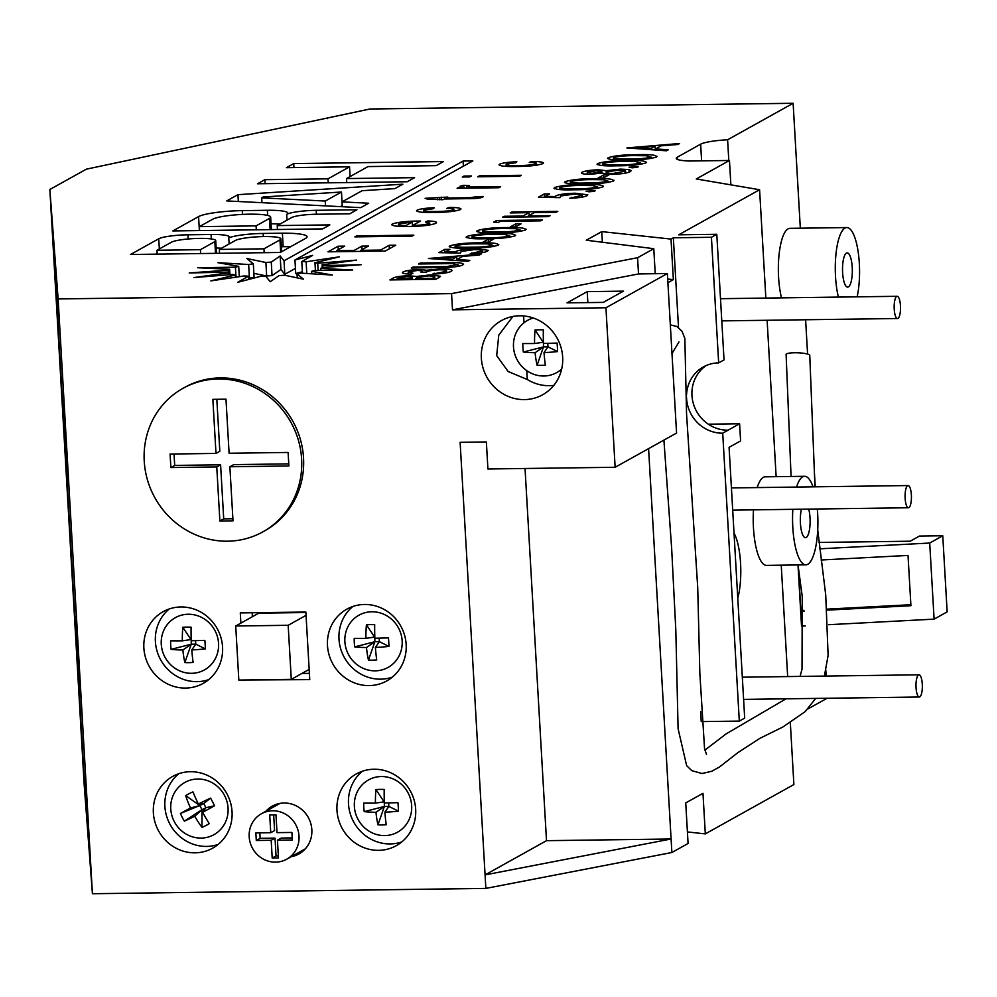 <?xml version="1.0" encoding="UTF-8"?>
<svg xmlns="http://www.w3.org/2000/svg" width="997" height="997" viewBox="0 0 997 997"><rect width="100%" height="100%" fill="white"/><g stroke="black" fill="none" stroke-linecap="round" stroke-linejoin="round"><path stroke-width="1.5" d="M814.973 486.81L809.763 355.318A11.839 2.081 -177.7 0 0 794.584 352.764A11.839 2.081 -177.7 0 0 786.11 354.471L791.07 476.466M269.464 218.418A29.598 4.324 -3.3 0 0 270.661 217.097A29.598 4.324 -3.3 0 0 249.412 214.181A29.598 4.324 -3.3 0 0 212.76 219.19L199.375 226.643L256.079 225.883L269.464 218.418L270.112 229.609M279.97 239.903A23.292 3.402 -3.3 0 0 280.905 238.856A23.292 3.402 -3.3 0 0 264.193 236.563A23.292 3.402 -3.3 0 0 235.342 240.501L219.328 249.424L263.956 248.814L279.97 239.903L280.68 252.253M214.829 241.648A22.669 3.315 -3.3 0 0 215.738 240.638A22.669 3.315 -3.3 0 0 199.462 238.395A22.669 3.315 -3.3 0 0 171.384 242.234L156.965 250.259L200.422 249.674L214.829 241.648L215.502 253.35M842.615 272.667A17.111 4.898 89.2 0 0 847.649 287.111A17.111 4.898 89.2 0 0 852.223 267.321A17.111 4.898 89.2 0 0 847.188 252.889A17.111 4.898 89.2 0 0 842.615 272.667M857.146 296.832A42.435 12.126 89.2 0 0 859.327 263.37A42.435 12.126 89.2 0 0 846.839 227.565A42.435 12.126 89.2 0 0 835.523 276.63A42.435 12.126 89.2 0 0 838.415 297.094M846.839 227.565L789.923 228.338A42.435 12.126 89.2 0 0 778.595 277.403A42.435 12.126 89.2 0 0 781.498 297.866M897.973 318.379A11.104 3.178 89.2 0 0 900.49 306.515A11.104 3.178 89.2 0 0 897.188 296.296A11.104 3.178 89.2 0 0 896.702 296.433A11.104 3.178 89.2 0 0 894.184 308.297A11.104 3.178 89.2 0 0 897.487 318.517A11.104 3.178 89.2 0 0 897.973 318.379M908.89 507.623A11.104 3.178 89.2 0 0 911.408 495.771A11.104 3.178 89.2 0 0 908.105 485.551A11.104 3.178 89.2 0 0 907.619 485.689A11.104 3.178 89.2 0 0 905.102 497.553A11.104 3.178 89.2 0 0 908.404 507.76A11.104 3.178 89.2 0 0 908.89 507.623M919.795 696.878A11.104 3.178 89.2 0 0 922.325 685.014A11.104 3.178 89.2 0 0 919.01 674.807A11.104 3.178 89.2 0 0 918.536 674.932A11.104 3.178 89.2 0 0 916.006 686.796A11.104 3.178 89.2 0 0 919.321 697.015A11.104 3.178 89.2 0 0 919.795 696.878M801.426 509.205A17.111 4.898 89.2 0 0 800.853 527.612A17.111 4.898 89.2 0 0 805.451 537.67A17.111 4.898 89.2 0 0 806.199 537.458A17.111 4.898 89.2 0 0 809.913 526.266A17.111 4.898 89.2 0 0 808.717 509.118M792.839 509.33A44.279 12.662 89.2 0 0 805.825 564.838A44.279 12.662 89.2 0 0 807.744 564.29A44.279 12.662 89.2 0 0 817.303 508.993M813.004 486.835A44.279 12.662 89.2 0 0 804.629 476.292A44.279 12.662 89.2 0 0 802.697 476.828A44.279 12.662 89.2 0 0 796.528 487.059M804.629 476.292L765.285 476.815A44.279 12.662 89.2 0 0 763.353 477.364A44.279 12.662 89.2 0 0 757.184 487.595M262.896 531.837L264.816 530.765A82.128 77.778 -119.1 0 0 300.259 439.016A82.128 77.778 -119.1 0 0 220.175 377.913A82.128 77.778 -119.1 0 0 184.881 387.285L182.962 388.344A82.128 77.778 -119.1 0 0 147.519 480.105A82.128 77.778 -119.1 0 0 227.603 541.197A82.128 77.778 -119.1 0 0 262.896 531.837A82.128 77.778 -119.1 0 0 298.34 440.076A82.128 77.778 -119.1 0 0 218.256 378.985A82.128 77.778 -119.1 0 0 182.962 388.344M272.617 810.773A26.009 24.626 -119.1 0 0 261.438 813.739A26.009 24.626 -119.1 0 0 250.222 842.801A26.009 24.626 -119.1 0 0 275.583 862.143A26.009 24.626 -119.1 0 0 286.75 859.177A26.009 24.626 -119.1 0 0 297.978 830.127A26.009 24.626 -119.1 0 0 272.617 810.773M291.199 856.697A27.38 25.922 -119.1 0 0 298.938 853.955A27.38 25.922 -119.1 0 0 310.752 823.372A27.38 25.922 -119.1 0 0 284.058 803.009A27.38 25.922 -119.1 0 0 272.293 806.124A27.38 25.922 -119.1 0 0 265.887 811.259M302.714 850.291A27.38 25.922 -119.1 0 0 304.259 849.967M364.491 604.469A41.064 38.883 60.9 0 1 404.533 635.027A41.064 38.883 60.9 0 1 386.811 680.901A41.064 38.883 60.9 0 1 369.164 685.587A41.064 38.883 60.9 0 1 329.122 655.029A41.064 38.883 60.9 0 1 346.844 609.155A41.064 38.883 60.9 0 1 364.491 604.469M392.27 677.175A41.064 38.883 60.9 0 1 380.68 679.169A41.064 38.883 60.9 0 1 341.747 651.926A41.064 38.883 60.9 0 1 352.888 606.463M373.987 769.235A41.064 38.883 60.9 0 1 414.029 799.781A41.064 38.883 60.9 0 1 396.308 845.668A41.064 38.883 60.9 0 1 378.661 850.341A41.064 38.883 60.9 0 1 338.619 819.796A41.064 38.883 60.9 0 1 356.34 773.921A41.064 38.883 60.9 0 1 373.987 769.235M401.779 841.942A41.064 38.883 60.9 0 1 390.176 843.923A41.064 38.883 60.9 0 1 351.256 816.693A41.064 38.883 60.9 0 1 362.385 771.229M185.554 688.067A41.064 38.883 -119.1 0 0 203.201 683.381A41.064 38.883 -119.1 0 0 220.923 637.507A41.064 38.883 -119.1 0 0 180.881 606.961A41.064 38.883 -119.1 0 0 163.234 611.635A41.064 38.883 -119.1 0 0 145.512 657.522A41.064 38.883 -119.1 0 0 185.554 688.067M169.278 608.955A41.064 38.883 -119.1 0 0 158.149 654.406A41.064 38.883 -119.1 0 0 197.07 681.649A41.064 38.883 -119.1 0 0 208.672 679.655M195.051 852.821A41.064 38.883 -119.1 0 0 212.697 848.148A41.064 38.883 -119.1 0 0 230.419 802.273A41.064 38.883 -119.1 0 0 190.377 771.715A41.064 38.883 -119.1 0 0 172.73 776.401A41.064 38.883 -119.1 0 0 155.009 822.276A41.064 38.883 -119.1 0 0 195.051 852.821M178.787 773.709A41.064 38.883 -119.1 0 0 167.646 819.173A41.064 38.883 -119.1 0 0 206.578 846.416A41.064 38.883 -119.1 0 0 218.169 844.422M524.422 399.598A42.435 40.179 -119.1 0 0 542.655 394.762A42.435 40.179 -119.1 0 0 560.975 347.355A42.435 40.179 -119.1 0 0 519.599 315.787A42.435 40.179 -119.1 0 0 501.366 320.623A42.435 40.179 -119.1 0 0 483.047 368.03A42.435 40.179 -119.1 0 0 524.422 399.598M512.907 316.448L498.774 335.104L496.68 355.605L508.158 371.52L527.276 379.508A42.435 40.179 -119.1 0 0 549.384 385.689A42.435 40.179 -119.1 0 0 553.784 385.39M527.276 379.508L526.777 370.66M524.011 322.741L523.612 315.937M615.137 467.269L676.564 433.059L667.367 273.539L605.939 307.761L615.137 467.269L487.919 468.989L486.362 441.958L460.128 442.319L485.078 874.892L671.093 838.988L671.878 852.51L688.08 843.474L685.737 802.921L702.972 793.325L705.315 833.878L793.886 784.539L790.322 722.675M667.367 273.539L638.516 273.938L452.501 309.843L605.939 307.761M603.272 302.39L567.031 302.876L587.221 291.635L623.461 291.136L603.272 302.39M737.78 598.287A41.064 11.74 89.2 0 0 734.016 533.108M781.237 565.174L787.667 676.577M678.508 327.515L673.336 237.797L711.422 237.286L718.663 362.883L724.034 359.892L716.793 234.283L678.708 234.806L759.589 189.742L765.846 298.078M767.117 320.274L776.14 476.678M686.534 397.093A35.593 33.699 -119.1 0 0 722.713 433.172L739.313 721.093L701.227 721.604L700.654 711.571M673.336 237.797L671.018 239.081L673.361 279.634L667.89 282.687M655.228 273.701L653.783 248.689L637.582 257.712L451.554 293.617L58.125 298.938L92.422 893.723L485.851 888.402L671.878 852.51M638.516 273.938L637.582 257.712M648.586 448.638L671.093 838.988L546.506 840.67L525.045 468.49M753.495 509.853A44.279 12.662 89.2 0 0 766.481 565.374L805.825 564.838M653.783 248.689L586.298 240.227L601.752 231.616L671.018 239.081M716.793 234.283L711.422 237.286M759.589 189.742L696.267 178.962L729.468 160.48L730.863 184.856M701.601 160.853L700.642 144.179L677.362 157.14A27.38 4 176.7 0 0 676.265 158.361A27.38 4 176.7 0 0 689.6 161.016L729.468 160.48M700.642 144.179A27.38 4 176.7 0 1 727.611 139.767L793.126 103.277L369.899 108.997L86.328 169.178L49.85 189.492L58.125 298.938M637.208 154.66C650.879 154.311 657.285 155.108 656.412 157.065C650.032 159.009 640.46 159.969 627.724 159.931C614.227 160.33 607.709 159.582 608.158 157.713C614.439 155.694 624.122 154.672 637.208 154.66L637.257 155.594M657.085 156.342L656.412 157.065M607.559 158.361L608.158 157.713L608.232 158.934M637.893 167.06L632.198 167.832L629.07 167.172L638.167 166.786M608.905 174.886L603.384 177.965L598.088 178.039L603.609 174.961L608.905 174.886M583.631 184.507C597.303 184.158 603.708 184.956 602.836 186.9C596.443 188.857 586.884 189.816 574.147 189.779C560.65 190.178 554.133 189.43 554.581 187.561C560.862 185.542 570.546 184.52 583.631 184.507L583.681 185.442M603.509 186.19L602.836 186.9M553.983 188.209L554.581 187.561L554.656 188.782M581.799 197.207L581.725 195.786C582.933 194.702 580.192 194.166 573.499 194.191L560.7 195.985L560.002 197.655L538.467 197.182L544.287 193.929L549.584 193.854L545.172 196.322L555.329 196.571L555.653 195.923C559.13 194.365 565.723 193.468 575.431 193.231L587.819 194.851L586.946 195.761C584.068 197.107 578.36 197.942 569.81 198.266L582.186 195.3L582.285 197.119M555.391 197.556L555.653 195.923L555.74 197.556M500.145 221.409L498.076 222.555L493.652 222.144L496.568 220.511L542.468 219.888L540.748 220.848L500.145 221.409M506.277 227.59C519.948 227.241 526.354 228.051 525.481 229.995C519.101 231.94 509.529 232.899 496.805 232.874C483.296 233.261 476.778 232.525 477.227 230.643C483.508 228.625 493.191 227.603 506.277 227.59L506.326 228.537M526.154 229.273L525.481 229.995M476.628 231.304L477.227 230.643L477.301 231.877M493.652 239.093L488.131 242.171L482.835 242.234L488.356 239.168L493.652 239.093M482.224 252.665L482.149 251.256C483.358 250.172 480.616 249.636 473.924 249.661L461.125 251.456L460.427 253.126L438.892 252.64L444.712 249.4L450.008 249.325L445.597 251.792L455.754 252.042L456.078 251.394C459.555 249.836 466.147 248.938 475.856 248.702L488.243 250.322L487.371 251.232C484.492 252.577 478.784 253.412 470.235 253.737L482.61 250.77L482.71 252.59M455.803 253.014L456.078 251.394L456.165 253.026M457.611 266.398L457.536 264.978L452.999 263.594L418.528 263.993L420.248 263.034L447.877 262.66C459.505 262.385 464.515 263.121 462.895 264.866C460.776 266.025 456.065 266.872 448.762 267.383L411.287 268.019L413.02 267.059L446.718 266.573L457.935 264.529L458.034 266.324M463.617 264.118L462.895 264.866M439.565 277.216L435.826 279.297L389.927 279.92L392.656 278.4C394.662 276.967 400.009 276.082 408.695 275.733L416.447 276.468L430.679 274.873L440.475 276.281L439.565 277.216M264.841 179.684L257.488 183.772L407.25 181.753L414.602 177.653L346.507 178.575L368.043 166.574L436.138 165.652L443.491 161.564L293.729 163.583L286.376 167.683L349.561 166.823L328.013 178.824L264.841 179.684L265.077 183.672M360.752 207.65L368.703 203.226L342.021 201.88L362.098 190.701L394.924 188.607L402.875 184.183L237.947 194.664L226.718 200.92L360.752 207.65M322.604 228.899L329.82 224.886L277.241 225.596L291.66 217.558A19.516 2.854 176.7 0 1 315.85 214.255L349.723 213.794L356.938 209.769L316.199 210.317A23.816 3.477 -3.3 0 0 286.687 214.355A28.477 4.162 -3.3 0 0 287.809 213.096A28.477 4.162 -3.3 0 0 267.37 210.28L242.271 210.629A35.269 5.147 -3.3 0 0 198.577 216.598L172.842 230.93L322.604 228.899M158.747 238.781L130.532 254.497L280.294 252.465L305.63 238.358A35.979 5.259 -3.3 0 0 307.076 236.75A35.979 5.259 -3.3 0 0 282.388 233.186L263.133 233.448A28.215 4.125 -3.3 0 0 228.774 237.922A25.598 3.739 -3.3 0 0 229.447 236.999A25.598 3.739 -3.3 0 0 211.077 234.482L187.959 234.794A23.592 3.44 -3.3 0 0 158.747 238.781L159.333 248.951M253.325 263.844A47.906 7.004 -3.3 0 0 248.652 264.517L217.919 262.66L238.707 266.373A47.906 7.004 -3.3 0 0 235.429 267.196L197.668 267.732L229.634 269.277A47.906 7.004 -3.3 0 0 228.276 270.125L189.218 272.966L227.503 272.106A47.906 7.004 -3.3 0 0 228.251 272.854L193.854 277.577L232.625 274.449A47.906 7.004 -3.3 0 0 235.367 274.985L210.865 280.867L244.228 275.945A47.906 7.004 -3.3 0 0 248.552 276.169L237.672 282.325L260.541 276.343A47.906 7.004 -3.3 0 0 265.788 276.256L270.187 281.727L279.073 275.621A47.906 7.004 -3.3 0 0 284.444 275.197L303.462 279.172L297.019 273.851A47.906 7.004 -3.3 0 0 301.692 273.19L332.425 275.047L311.637 271.321A47.906 7.004 -3.3 0 0 314.902 270.511L352.676 269.975L320.71 268.43A47.906 7.004 -3.3 0 0 322.068 267.582L361.126 264.728L322.841 265.588A47.906 7.004 -3.3 0 0 322.093 264.841L356.49 260.117L317.719 263.245A47.906 7.004 -3.3 0 0 314.965 262.722L339.466 256.827L306.116 261.762A47.906 7.004 -3.3 0 0 301.792 261.526L312.672 255.369L294.95 260.005L472.827 160.916L463.094 161.053L284.033 260.79L280.157 255.967L271.271 262.086A47.906 7.004 -3.3 0 0 265.9 262.498L246.882 258.522L253.325 263.844L254.098 277.365A47.906 7.004 -3.3 0 0 249.424 278.026L248.652 264.517M479.445 175.846L521.294 175.285L519.574 176.245L477.725 176.805L479.445 175.846L479.495 176.781M466.559 186.215L470.322 187.037L500.656 186.775L498.936 187.735L457.1 188.296L458.595 187.461L464.44 187.386L460.003 186.277L463.692 185.292L469.537 185.529L466.559 186.215L466.459 188.171M453.859 211.214L453.772 209.706C454.632 208.834 452.302 208.41 446.768 208.41L449.223 207.438C458.022 207.476 461.761 208.186 460.427 209.582C454.968 211.426 446.27 212.386 434.331 212.436C421.868 212.722 416.123 211.975 417.107 210.18C420.111 208.871 425.856 208.061 434.331 207.762L433.346 208.709L423.725 210.08C423.389 211.252 427.439 211.713 435.863 211.476C443.802 211.501 449.759 210.915 453.772 209.706L454.258 211.165M461.025 208.946L460.427 209.582M416.484 210.853L417.107 210.18L417.17 211.464M423.725 210.08L423.426 212.311M356.577 235.915L413.83 235.142L412.11 236.102L354.857 236.875L356.577 235.915L356.627 236.85M389.179 245.287L395.784 245.2L385.253 251.057L327.988 251.83L338.095 246.209L344.7 246.122L336.525 250.671L354.147 250.434L361.886 246.122L368.491 246.035L360.752 250.347L380.58 250.073L389.179 245.287L389.378 248.764M429.209 225.098L429.121 223.44L425.407 221.907L427.825 220.96C435.265 221.209 437.882 222.007 435.689 223.365C430.517 225.31 421.743 226.331 409.381 226.444C396.694 226.693 390.986 225.883 392.27 224.013C397.741 222.119 406.539 221.135 418.653 221.06L420.522 221.035L412.584 225.459C420.385 225.322 425.893 224.649 429.121 223.44L429.682 222.854L429.807 224.998M436.536 222.481L435.689 223.365M391.559 224.761L392.27 224.013L392.357 225.409M469.824 197.705L476.977 196.671L483.358 196.471L482.698 197.182C479.744 198.266 474.784 198.764 467.842 198.665L444.363 198.989L443.067 199.699L427.563 199.213L425.108 198.303L447.803 197.07L446.083 198.029L469.824 197.705L469.874 198.64M464.029 176.058L471.369 175.958L469.649 176.918L462.309 177.017L464.029 176.058L464.079 176.992M536.374 165.253L536.286 163.732C537.159 162.86 534.828 162.436 529.295 162.436L531.75 161.477C540.548 161.502 544.287 162.212 542.954 163.608C537.495 165.465 528.796 166.412 516.857 166.462C504.395 166.761 498.65 166 499.622 164.206C502.638 162.897 508.383 162.087 516.857 161.788L515.873 162.735L506.252 164.106C505.915 165.278 509.966 165.739 518.39 165.514C526.316 165.527 532.286 164.941 536.286 163.732L536.785 165.19M543.552 162.972L542.954 163.608M499.011 164.879L499.622 164.206L499.696 165.49M506.252 164.106L505.953 166.337M408.321 271.919L412.932 273.19L411.275 274.1C404.034 273.951 401.268 273.253 403 271.994C405.667 270.673 411.076 269.838 419.238 269.502L426.704 270.249L440.923 268.841C450.22 268.916 453.647 269.751 451.23 271.358C448.139 272.829 441.908 273.739 432.536 274.1L445.946 271.421C447.628 270.399 445.547 269.851 439.702 269.788C432.436 270.125 427.962 270.91 426.292 272.119L421.021 272.193C423.214 271.234 421.993 270.661 417.369 270.461L408.321 271.919L408.035 273.988M402.352 272.692L403 271.994L403.075 273.278M452.065 270.474L451.23 271.358M446.033 272.879L446.556 270.798L446.668 272.754M421.021 272.193L421.905 271.321L421.955 272.181M468.054 261.351L428.411 258.485L481.14 254.061L479.37 255.045L462.62 256.379L457.125 259.444L469.799 260.379L468.054 261.351M478.884 242.857C492.555 242.508 498.961 243.305 498.089 245.25C491.708 247.206 482.137 248.166 469.413 248.128C455.903 248.527 449.385 247.779 449.834 245.91C456.115 243.879 465.798 242.869 478.884 242.857L478.934 243.791M498.762 244.539L498.089 245.25M449.236 246.558L449.834 245.91L449.909 247.131M495.771 233.448C509.442 233.099 515.848 233.896 514.975 235.853C508.582 237.797 499.023 238.757 486.287 238.732C472.79 239.118 466.272 238.37 466.721 236.501C473.002 234.482 482.685 233.46 495.771 233.448L495.821 234.382M515.648 235.13L514.975 235.853M466.122 237.149L466.721 236.501L466.795 237.722M521.045 223.839L515.524 226.905L510.227 226.98L515.748 223.901L521.045 223.839M550.057 215.676L548.325 216.636L502.426 217.246L504.146 216.287L522.976 216.037L529.008 212.673L510.177 212.934L511.897 211.975L557.809 211.352L556.077 212.311L534.305 212.61L528.273 215.963L550.057 215.676M594.835 191.05L589.127 191.823L585.999 191.162L595.097 190.776M594.137 178.65C607.809 178.301 614.214 179.099 613.354 181.055C606.961 182.999 597.39 183.959 584.666 183.934C571.156 184.32 564.638 183.573 565.087 181.703C571.368 179.684 581.052 178.662 594.137 178.65L594.187 179.597M614.015 180.332L613.354 181.055M564.489 182.351L565.087 181.703L565.162 182.925M582.186 173.553L582.111 172.219C584.89 170.911 590.361 170.088 598.536 169.789L606.139 170.699L620.495 169.116L628.982 169.59L631.275 170.624L630.291 171.621C627.275 173.154 620.969 174.076 611.385 174.388L601.852 173.092L590.311 174.301C582.933 174.213 580.204 173.515 582.111 172.219L581.463 172.917M626.702 160.517C640.373 160.168 646.779 160.966 645.906 162.91C639.513 164.866 629.954 165.826 617.218 165.789C603.721 166.187 597.203 165.44 597.652 163.57C603.933 161.539 613.616 160.529 626.702 160.517L626.752 161.452M646.579 162.199L645.906 162.91M597.053 164.218L597.652 163.57L597.726 164.792M666.507 150.796L626.876 147.93L679.605 143.506L677.835 144.49L661.086 145.824L655.59 148.889L668.264 149.824L666.507 150.796M327.34 117.92L327.377 118.631M722.713 433.172L728.084 430.181A35.593 33.699 60.9 0 1 693.875 405.256A35.593 33.699 60.9 0 1 706.125 365.575M739.313 721.093L744.684 718.102L729.081 447.329L740.597 440.911L739.6 423.762L728.084 430.181M805.264 625.929L801.526 626.128L800.678 611.522L804.056 611.348M797.999 564.938L800.678 611.522L800.853 610.513L803.943 610.351M826.152 676.053L825.803 669.947M815.247 486.81L814.499 473.961M807.582 354.06L805.613 319.75M800.329 228.201L793.126 103.277M728.795 160.492L727.611 139.767M807.844 708.967L827.061 698.261M546.506 840.67L485.078 874.892L485.851 888.402M244.153 680.004L309.755 679.618L305.855 612.033L240.289 612.918L240.875 623.125M452.501 309.843L451.554 293.617M687.407 831.947L705.315 833.878M49.85 189.492L84.147 784.278L92.422 893.723M278.487 803.707A27.38 25.922 -119.1 0 0 277.403 804.853M301.879 673.461L309.394 673.361M252.166 612.756L252.391 616.707M305.892 612.532L258.746 613.167L235.716 626.004L238.831 680.079L291.286 679.368L309.17 669.411M59.832 328.674L53.215 241.124L62.412 400.632L63.982 400.607M66.874 450.656L66.201 450.669L67.908 480.404L68.581 480.392M79.336 666.943L78.663 666.956L80.383 696.691L81.056 696.679M80.383 696.691L76.607 646.654L84.084 776.426L85.655 776.414M67.908 480.404L64.132 430.368L74.887 616.919L76.457 616.894M90.702 863.988L84.084 776.426M78.663 666.956L74.887 616.919M66.201 450.669L62.412 400.632M245.112 679.991L244.178 680.502M291.286 679.368L288.17 625.293L306.054 615.336M288.17 625.293L235.716 626.004M256.291 840.483L271.184 840.284L272.206 858.043L278.475 857.956L277.453 840.197L292.333 839.997L291.897 832.433L277.016 832.645L275.995 814.873L269.726 814.96L270.748 832.719L255.855 832.931L256.291 840.483L260.13 838.34L275.022 838.141L271.184 840.284M602.362 242.246L601.752 231.616M667.678 279.023L673.361 279.634M818.998 542.443L910.199 541.209L919.421 536.074L942.763 535.763L929.703 543.041L819.721 548.836M929.703 543.041L934.102 619.137L947.15 611.871L942.763 535.763M827.522 610.114L910.922 605.715L908.018 555.429L821.092 560.002M934.102 619.137L828.719 624.695M827.423 609.117L910.859 604.718M798.385 567.717L800.853 610.513M718.663 362.883A35.593 33.699 -119.1 0 0 703.371 366.946A35.593 33.699 -119.1 0 0 686.547 395.036M708.306 424.186L739.6 423.762M338.295 249.686L338.095 246.209M336.587 251.718L336.525 250.671M354.209 251.481L354.147 250.434M362.085 249.599L361.886 246.122M360.814 251.394L360.752 250.347M380.642 251.119L380.58 250.073M427.887 222.144L427.825 220.96M418.715 222.044L418.653 221.06M412.633 226.381L412.584 225.459M412.459 226.381L412.21 222.082L398.875 223.926L398.451 226.282M398.875 223.926C397.417 224.961 399.785 225.509 405.978 225.546L412.21 222.082M406.028 226.469L405.978 225.546M449.286 208.46L449.223 207.438M435.913 212.411L435.863 211.476M476.491 198.415L476.416 197.082M477.077 198.378L476.977 196.671M437.795 199.774L437.758 199.076M439.565 199.749L439.465 198.116M441.335 199.724L441.185 197.157M446.133 198.964L446.083 198.029M458.645 188.271L458.595 187.461M464.477 188.196L464.44 187.386M463.817 187.336L463.692 185.292M470.385 188.121L470.322 187.037M478.485 188.009L478.423 187.075M531.812 162.486L531.75 161.477M518.44 166.437L518.39 165.514M295.436 268.392L284.806 274.312L280.93 269.489L272.044 275.596A47.906 7.004 -3.3 0 0 266.673 276.019L253.874 273.34M266.673 276.019L265.9 262.498M272.044 275.596L271.271 262.086M280.93 269.489L280.157 255.967M284.806 274.312L284.033 260.79M463.381 166.175L463.094 161.053M302.378 271.782L295.735 273.527L294.95 260.005M302.465 273.228L301.792 261.526M306.789 273.49L306.116 261.762M315.413 270.499L314.965 262.722M318.13 270.461L317.719 263.245M322.243 267.57L322.093 264.841M322.953 267.52L322.841 265.588M320.822 270.424L320.71 268.43M311.787 273.789L311.637 271.321M297.256 277.876L297.019 273.851M248.739 279.434L248.552 276.169M235.504 277.228L235.367 274.985M228.363 274.798L228.251 272.854M228.537 274.786L228.276 270.125M229.946 274.674L229.634 269.277M236.015 277.154L235.429 267.196M239.292 276.668L238.707 266.373M249.424 278.026L248.652 277.989M157.165 253.612L156.205 254.148M229.123 243.966L228.774 237.922M221.471 248.228A25.598 3.739 -3.3 0 0 216.162 248.004M290.501 246.782A35.979 5.259 -3.3 0 0 283.16 246.708L281.366 246.733M283.16 246.708L282.388 233.186M157.19 254.135L156.965 250.259M200.646 253.55L200.422 249.674M219.552 253.288L219.328 249.424M264.18 252.69L263.956 248.814M199.562 229.995A35.269 5.147 -3.3 0 0 199.35 230.108L198.515 230.581M287.011 220.138L286.687 214.355M279.845 224.138A28.477 4.162 -3.3 0 0 271.047 223.789M277.465 229.509L277.241 225.596M199.599 230.569L199.375 226.643M256.304 229.796L256.079 225.883M238.333 201.494L237.947 194.664M342.307 206.715L341.485 192.01L263.233 196.982L261.675 197.842L325.271 201.045L341.485 192.01M340.301 206.616L342.233 205.544M261.949 202.69L261.675 197.842M325.545 205.881L325.271 201.045M328.25 182.825L328.013 178.824M350.121 176.569L349.561 166.823M293.965 167.583L293.729 163.583M346.732 182.563L346.507 178.575M408.758 276.705L408.695 275.733M416.547 278.213L416.447 276.468M430.729 275.845L430.679 274.873M398.177 278.2L396.956 278.886L410.49 278.699L412.122 277.44L406.901 276.692L398.177 278.2M397.005 279.821L396.956 278.886M410.54 279.634L410.49 278.699M416.21 278.4L432.262 278.412L434.779 276.643L429.059 275.833L419.139 277.066L416.21 278.4M415.836 279.571L415.786 278.637M433.67 279.322L433.583 277.677M432.312 279.347L432.262 278.412M419.301 270.499L419.238 269.502M426.803 271.894L426.704 270.249M431.726 270.461L431.664 269.427M440.973 269.788L440.923 268.841M434.256 274.025L434.206 273.166M441.708 273.477L441.646 272.555M413.07 267.994L413.02 267.059M446.768 267.47L446.718 266.573M420.31 263.968L420.248 263.034M457.187 260.566L457.125 259.444M456.688 256.802L438.717 258.198L452.488 259.145L456.688 256.802L456.9 260.541M438.78 259.232L438.717 258.198M452.551 260.229L452.488 259.145M444.911 252.777L444.712 249.4M445.659 252.789L445.597 251.792M475.905 249.661L475.856 248.702M471.967 253.674L471.917 252.802M492.917 246.645L492.842 245.299L488.007 243.929L477.139 243.816C467.83 243.767 460.502 244.439 455.18 245.81L454.993 247.941M455.18 245.81C455.99 247.057 461.299 247.505 471.107 247.169C480.168 247.256 487.408 246.633 492.842 245.299L493.291 246.583M488.518 241.959L488.356 239.168M509.803 237.249L509.716 235.903L504.893 234.519L494.026 234.407C484.716 234.37 477.389 235.03 472.055 236.401L471.88 238.532M472.055 236.401C472.877 237.647 478.186 238.109 487.994 237.772C497.042 237.847 504.295 237.224 509.716 235.903L510.165 237.186M520.309 231.391L520.235 230.045L515.399 228.674L504.532 228.55C495.222 228.512 487.894 229.173 482.573 230.556L482.386 232.675M482.573 230.556C483.383 231.803 488.692 232.251 498.5 231.915C507.56 232.002 514.801 231.379 520.235 230.045L520.683 231.329M515.91 226.693L515.748 223.901M496.68 222.431L496.568 220.511M504.208 217.234L504.146 216.287M523.039 216.972L522.976 216.037M529.17 215.464L529.008 212.673M511.96 212.909L511.897 211.975M528.335 216.897L528.273 215.963M544.487 197.306L544.287 193.929M545.234 197.331L545.172 196.322M575.481 194.191L575.431 193.231M571.543 198.204L571.493 197.331M591.956 191.661L591.882 190.29M597.664 188.296L597.589 186.95L592.754 185.579L581.887 185.467C572.577 185.417 565.249 186.09 559.915 187.461L559.741 189.592M559.915 187.461C560.738 188.707 566.047 189.156 575.855 188.819C584.903 188.907 592.156 188.283 597.589 186.95L598.026 188.234M608.17 182.451L608.095 181.105L603.26 179.734L592.392 179.61C583.083 179.572 575.755 180.233 570.434 181.616L570.247 183.735M570.434 181.616C571.244 182.85 576.553 183.311 586.361 182.974C595.421 183.049 602.662 182.426 608.095 181.105L608.544 182.389M603.771 177.753L603.609 174.961M598.586 170.786L598.536 169.789M606.35 174.263L606.139 170.699M620.545 170.076L620.495 169.116M629.119 172.145L628.982 169.59M601.577 173.166L601.515 171.97C602.574 171.21 600.892 170.799 596.493 170.749L587.345 172.194L587.046 174.251M591.994 174.263L591.931 173.341L601.864 171.584L601.964 173.204M587.345 172.194L591.931 173.341M625.094 173.191L625.007 171.683C626.689 170.674 624.67 170.138 618.938 170.076L606.837 171.883L606.45 174.276M613.392 174.338L613.342 173.428L625.618 171.06L625.73 173.067M606.837 171.883C605.453 172.867 607.622 173.391 613.342 173.428M635.027 167.67L634.952 166.3M640.735 164.306L640.647 162.96L635.824 161.589L624.957 161.477C615.648 161.427 608.32 162.1 602.986 163.471L602.811 165.602M602.986 163.471C603.808 164.717 609.117 165.166 618.925 164.829C627.973 164.916 635.226 164.293 640.647 162.96L641.096 164.243M651.24 158.461L651.166 157.115L646.33 155.731L635.463 155.619C626.153 155.569 618.825 156.242 613.504 157.613L613.317 159.744M613.504 157.613C614.314 158.859 619.623 159.321 629.431 158.972C638.491 159.059 645.732 158.436 651.166 157.115L651.614 158.398M655.652 150.011L655.59 148.889M655.154 146.247L637.183 147.643L650.941 148.59L655.154 146.247L655.365 149.986M637.233 148.678L637.183 147.643M651.004 149.675L650.941 148.59M587.856 302.59L587.221 291.635M259.818 832.869L260.13 838.34M273.677 814.91L274.586 830.588L270.748 832.719M277.453 840.197L281.291 838.053L292.221 837.904M275.022 838.141L276.044 855.912L278.362 855.875M276.044 855.912L272.206 858.043M161.265 644.174A29.898 28.315 -119.1 0 0 191.611 673.311A29.898 28.315 -119.1 0 0 218.555 643.389A29.898 28.315 -119.1 0 0 188.209 614.252A29.898 28.315 -119.1 0 0 161.265 644.174M182.351 640.834A47.407 18.058 -89.8 0 1 182.825 627.275L190.988 639.563L182.351 640.834A47.407 2.318 -1.6 0 1 170.612 640.834A45.438 37.138 98.8 0 0 170.686 645.121A45.438 37.138 98.8 0 0 171.098 649.359L191.262 644.199L182.875 650.019A47.407 11.453 175 0 1 171.098 649.359M205.345 648.885L195.748 644.137L191.785 649.894A47.407 11.453 175 0 0 205.345 648.885A45.438 16.912 -96.7 0 0 205.17 644.648A45.438 16.912 -96.7 0 0 204.846 640.373A47.407 2.318 -1.6 0 1 191.25 640.722A47.407 8.923 88.3 0 1 191.088 627.163A45.438 21.859 -171.4 0 0 182.825 627.275M191.785 649.894A47.407 8.923 88.3 0 0 193.131 662.457A45.438 32.191 -18.2 0 1 184.856 662.569A47.407 18.058 -89.8 0 1 182.875 650.019M195.549 640.635L195.748 644.137L191.262 644.199L191.212 639.563M184.856 662.569L191.262 644.199M174.176 821.391A29.898 28.315 -119.1 0 0 213.084 835.137A29.898 28.315 -119.1 0 0 224.649 795.693A29.898 28.315 -119.1 0 0 185.741 781.96A29.898 28.315 -119.1 0 0 174.176 821.391M180.42 813.465L199.824 805.539L190.514 807.994A47.407 4.038 -25.3 0 0 180.42 813.465A45.438 38.372 63.8 0 0 182.239 817.378A45.438 38.372 63.8 0 0 184.37 821.142L201.967 809.714L194.764 816.256A47.407 5.11 150.9 0 1 184.37 821.142M190.514 807.994A47.407 19.703 -116.9 0 1 185.666 795.581L199.824 805.539L203.774 803.52L198.366 804.006A47.407 4.038 -25.3 0 1 210.579 798.111L203.774 803.52L205.93 807.695L202.603 812.268A47.407 10.568 62.9 0 0 209.283 823.659A45.438 27.418 -41.8 0 1 202.005 827.373A47.407 19.703 -116.9 0 1 194.764 816.256M198.366 804.006A47.407 10.568 62.9 0 1 192.944 791.88A45.438 26.62 167.2 0 0 185.666 795.581M202.603 812.268A47.407 5.11 150.9 0 0 214.529 805.788A45.438 15.678 -117.4 0 0 212.623 801.912A45.438 15.678 -117.4 0 0 210.579 798.111M214.529 805.788L205.93 807.695L201.967 809.714L199.824 805.539M202.005 827.373L201.967 809.714M354.371 806.448A29.898 28.315 -119.1 0 0 384.717 835.586A29.898 28.315 -119.1 0 0 411.661 805.676A29.898 28.315 -119.1 0 0 381.315 776.538A29.898 28.315 -119.1 0 0 354.371 806.448M375.445 803.121A47.407 18.058 -89.8 0 1 375.931 789.549L384.094 801.85L375.445 803.121A47.407 2.318 -1.6 0 1 363.718 803.108A45.438 37.138 98.8 0 0 363.793 807.396A45.438 37.138 98.8 0 0 364.204 811.633L384.356 806.486L375.981 812.293A47.407 11.453 175 0 1 364.204 811.633M398.451 811.172L388.855 806.423L384.879 812.181A47.407 11.453 175 0 0 398.451 811.172A45.438 16.912 -96.7 0 0 398.277 806.934A45.438 16.912 -96.7 0 0 397.953 802.647A47.407 2.318 -1.6 0 1 384.356 802.996A47.407 8.923 88.3 0 1 384.194 789.437A45.438 21.859 -171.4 0 0 375.931 789.549M384.879 812.181A47.407 8.923 88.3 0 0 386.225 824.731A45.438 32.191 -18.2 0 1 377.963 824.843A47.407 18.058 -89.8 0 1 375.981 812.293M388.656 802.909L388.855 806.423L384.356 806.486L384.319 801.85M377.963 824.843L384.356 806.486M344.875 641.682A29.898 28.315 -119.1 0 0 375.221 670.831A29.898 28.315 -119.1 0 0 402.165 640.909A29.898 28.315 -119.1 0 0 371.819 611.772A29.898 28.315 -119.1 0 0 344.875 641.682M365.949 638.354A47.407 18.058 -89.8 0 1 366.422 624.783L374.598 637.083L365.949 638.354A47.407 2.318 -1.6 0 1 354.209 638.354A45.438 37.138 98.8 0 0 354.296 642.641A45.438 37.138 98.8 0 0 354.708 646.866L374.86 641.719L366.485 647.539A47.407 11.453 175 0 1 354.708 646.866M388.942 646.405L379.358 641.657L375.383 647.414A47.407 11.453 175 0 0 388.942 646.405A45.438 16.912 -96.7 0 0 388.78 642.168A45.438 16.912 -96.7 0 0 388.456 637.881A47.407 2.318 -1.6 0 1 374.86 638.242A47.407 8.923 88.3 0 1 374.698 624.67A45.438 21.859 -171.4 0 0 366.422 624.783M375.383 647.414A47.407 8.923 88.3 0 0 376.729 659.964A45.438 32.191 -18.2 0 1 368.466 660.076A47.407 18.058 -89.8 0 1 366.485 647.539M379.159 638.142L379.358 641.657L374.86 641.719L374.81 637.083M368.466 660.076L374.86 641.719M533.283 317.993A29.898 28.315 -119.1 0 0 513.492 346.869A29.898 28.315 -119.1 0 0 543.839 376.006A29.898 28.315 -119.1 0 0 561.697 369.002M534.579 343.529A47.407 18.058 -89.8 0 1 535.053 329.97L543.215 342.258L534.579 343.529A47.407 2.318 -1.6 0 1 522.839 343.529A45.438 37.138 98.8 0 0 522.914 347.816A45.438 37.138 98.8 0 0 523.325 352.053L543.49 346.894L535.102 352.714A47.407 11.453 175 0 1 523.325 352.053M557.572 351.58L547.976 346.831L544.013 352.589A47.407 11.453 175 0 0 557.572 351.58A45.438 16.912 -96.7 0 0 557.398 347.342A45.438 16.912 -96.7 0 0 557.074 343.068A47.407 2.318 -1.6 0 1 543.477 343.417A47.407 8.923 88.3 0 1 543.315 329.857A45.438 21.859 -171.4 0 0 535.053 329.97M544.013 352.589A47.407 8.923 88.3 0 0 545.359 365.151A45.438 32.191 -18.2 0 1 537.084 365.263A47.407 18.058 -89.8 0 1 535.102 352.714M547.777 343.329L547.976 346.831L543.49 346.894L543.44 342.258M537.084 365.263L543.49 346.894M219.876 521.007L232.999 520.833L229.871 466.758L288.893 465.96L288.108 452.451L229.098 453.249L225.983 399.174L212.86 399.348L215.988 453.423L170.076 454.046L170.861 467.556L216.76 466.945L219.876 521.007L223.714 518.876L232.874 518.752M174.039 453.984L174.699 465.425L220.599 464.801L223.714 518.876M220.599 464.801L216.76 466.945M174.699 465.425L170.861 467.556M216.823 399.298L219.826 451.28L215.988 453.423M229.871 466.758L233.722 464.627L288.769 463.879M677.362 157.14L677.499 159.445M188.209 238.981L187.959 234.794M211.327 238.944L211.077 234.482M263.32 236.576L263.133 233.448M199.35 230.108L198.577 216.598M242.483 214.405L242.271 210.629M267.67 215.402L267.37 210.28M316.423 214.243L316.199 210.317M392.743 279.883L392.656 278.4M410.988 279.634L410.914 278.462M440.786 267.62L440.724 266.685M447.927 263.594L447.877 262.66M471.17 248.103L471.107 247.169M488.044 238.694L487.994 237.772M498.562 232.849L498.5 231.915M575.905 189.754L575.855 188.819M586.423 183.897L586.361 182.974M618.975 165.764L618.925 164.829M629.493 159.906L629.431 158.972M704.867 750.143L726.015 733.966L785.985 698.822M800.055 676.415L802.024 669.149L802.236 596.343L798.024 564.938M663.915 440.101L671.654 548.4L675.829 630.453L678.097 728.732L686.634 765.634L691.818 770.669L702.013 773.522L711.783 771.254L719.535 766.955L737.905 752.623L760.001 738.279L783.044 726.9L805.215 711.584L815.671 698.423M271.371 229.597L270.661 217.097M281.653 251.718L280.905 238.856M216.474 253.325L215.738 240.638M897.188 296.296L720.507 298.689M908.105 485.551L731.412 487.932M919.01 674.807L742.329 677.187M261.438 813.739L280.032 803.383M286.75 859.177L305.344 848.821M919.321 697.015L743.612 699.396M908.404 507.76L732.695 510.14M897.487 318.517L721.791 320.884M412.122 277.44L412.247 279.621M434.779 276.643L434.929 279.31M670.32 324.872L676.926 326.505L682.048 331.316L684.852 338.432L686.547 413.693L697.726 587.619L699.844 673.274L704.58 749.083L706.537 754.318M671.978 353.599L678.994 341.934M824.382 676.078L828.121 655.378L825.715 594.86L817.714 529.843"/></g></svg>
